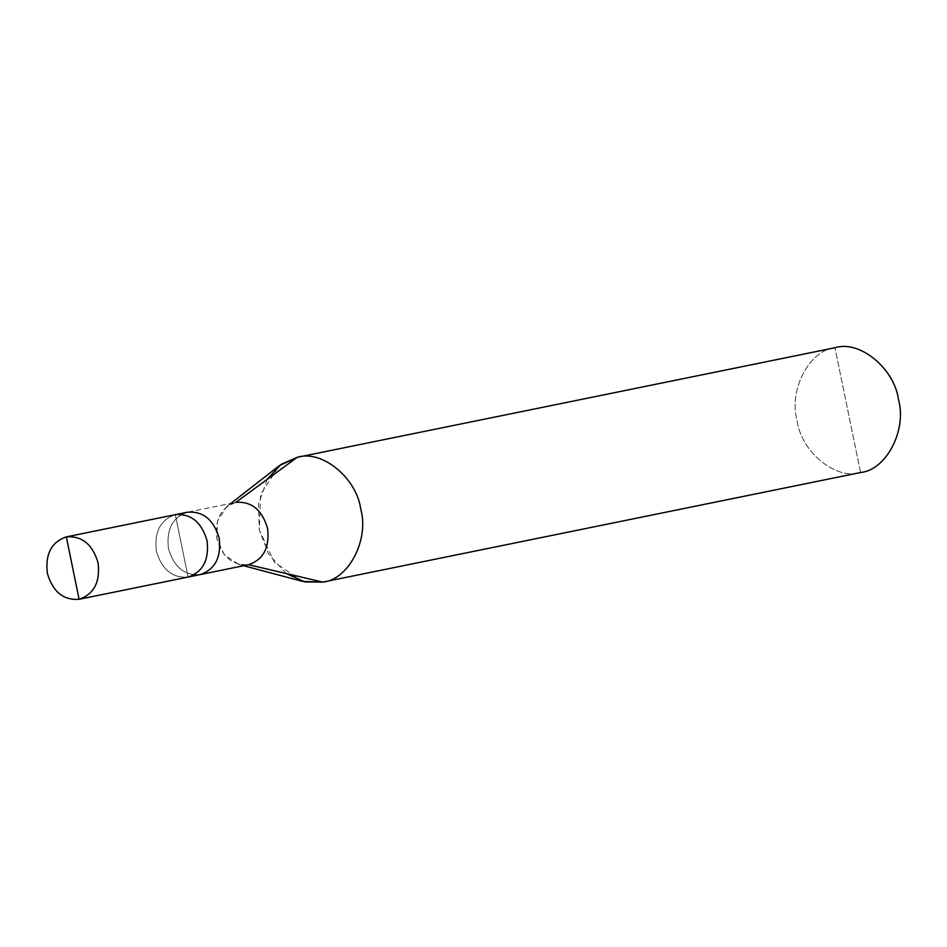 <?xml version="1.0" encoding="UTF-8"?>
<svg xmlns="http://www.w3.org/2000/svg" width="947" height="947" viewBox="0 0 947 947"><rect width="100%" height="100%" fill="white"/><g stroke="black" fill="none" stroke-linecap="round" stroke-linejoin="round"><path stroke-width="0.71" stroke-dasharray="4.74 3.55" d="M235.815 502.36L226.83 506.55L217.479 520.921L216.863 538.76L224.415 554.871L238.62 564.388L248.611 564.708C232.915 565.88 222.332 557.227 216.863 538.76C214.614 519.619 220.935 507.497 235.815 502.36L187.411 512.197C172.52 517.334 166.199 529.48 168.448 548.621C173.928 567.111 184.511 575.764 200.219 574.592C184.511 575.764 173.928 567.111 168.448 548.621C166.199 529.48 172.52 517.334 187.411 512.197L175.302 514.671C160.41 519.808 154.089 531.942 156.338 551.095C161.819 569.573 172.401 578.226 188.11 577.066C172.401 578.226 161.819 569.573 156.338 551.095C154.089 531.942 160.41 519.808 175.302 514.671L188.11 577.066L175.302 514.671C160.41 519.808 154.089 531.942 156.338 551.095C161.819 569.573 172.401 578.226 188.11 577.066L175.302 514.671L188.11 577.066C172.401 578.226 161.819 569.573 156.338 551.095C154.089 531.942 160.41 519.808 175.302 514.671L66.314 536.878M834.97 347.738C809.294 350.118 788.449 390.176 797.054 420.575C801.115 451.92 836.059 480.484 860.574 472.517L834.97 347.738L860.574 472.517C836.059 480.484 801.115 451.92 797.054 420.575C788.449 390.176 809.294 350.118 834.97 347.738M302.851 581.458L274.441 562.4L259.324 530.166L260.543 494.464L279.258 465.711M267.184 479.36L258.436 504.325L259.324 530.166L268.593 554.102L286.266 573.527M226.83 506.55L230.938 503.354M238.62 564.388L243.651 565.726"/><path stroke-width="1.42" d="M79.11 599.273L66.314 536.878C82.01 535.718 92.605 544.371 98.074 562.849C100.323 582.003 94.002 594.136 79.11 599.273C94.002 594.136 100.323 582.003 98.074 562.849C92.605 544.371 82.01 535.718 66.314 536.878L175.302 514.671C190.998 513.499 201.593 522.164 207.062 540.642C209.311 559.784 203.001 571.929 188.11 577.066L79.11 599.273C63.413 600.445 52.831 591.78 47.35 573.302C45.101 554.161 51.422 542.015 66.314 536.878L79.11 599.273L188.11 577.066C203.001 571.929 209.311 559.784 207.062 540.642C201.593 522.164 190.998 513.499 175.302 514.671C190.998 513.499 201.593 522.164 207.062 540.642C209.311 559.784 203.001 571.929 188.11 577.066L188.11 577.066C203.001 571.929 209.311 559.784 207.062 540.642C201.593 522.164 190.998 513.499 175.302 514.671L187.411 512.197C203.12 511.037 213.702 519.69 219.183 538.168C221.42 557.321 215.111 569.455 200.219 574.592L188.11 577.066L200.219 574.592C215.111 569.455 221.42 557.321 219.183 538.168C213.702 519.69 203.12 511.037 187.411 512.197L66.314 536.878C51.422 542.015 45.101 554.161 47.35 573.302C52.831 591.78 63.413 600.445 79.11 599.273L200.125 574.616M200.184 574.604L248.576 564.72L322.856 582.109L860.574 472.517C886.25 470.138 907.096 430.08 898.502 399.681C894.43 368.336 859.485 339.772 834.97 347.738L297.24 457.318L834.97 347.738C859.485 339.772 894.43 368.336 898.502 399.681C907.096 430.08 886.25 470.138 860.574 472.517L322.856 582.109C348.532 579.718 369.377 539.66 360.771 509.261C356.711 477.927 321.767 449.363 297.24 457.318L235.815 502.36C251.5 501.188 262.082 509.841 267.551 528.319C269.8 547.449 263.491 559.582 248.611 564.708L200.172 574.604L248.611 564.708C263.491 559.582 269.8 547.449 267.551 528.319C262.082 509.841 251.5 501.188 235.815 502.36L297.24 457.318C321.767 449.363 356.711 477.927 360.771 509.261C369.377 539.66 348.532 579.718 322.856 582.109L248.54 564.732M286.266 573.527L304.875 581.943L322.856 582.109L302.851 581.458L243.651 565.726M230.938 503.354L279.258 465.711L297.24 457.318L280.951 464.444L267.184 479.36M834.97 347.738L297.24 457.318M322.773 582.121L860.492 472.541"/></g></svg>

